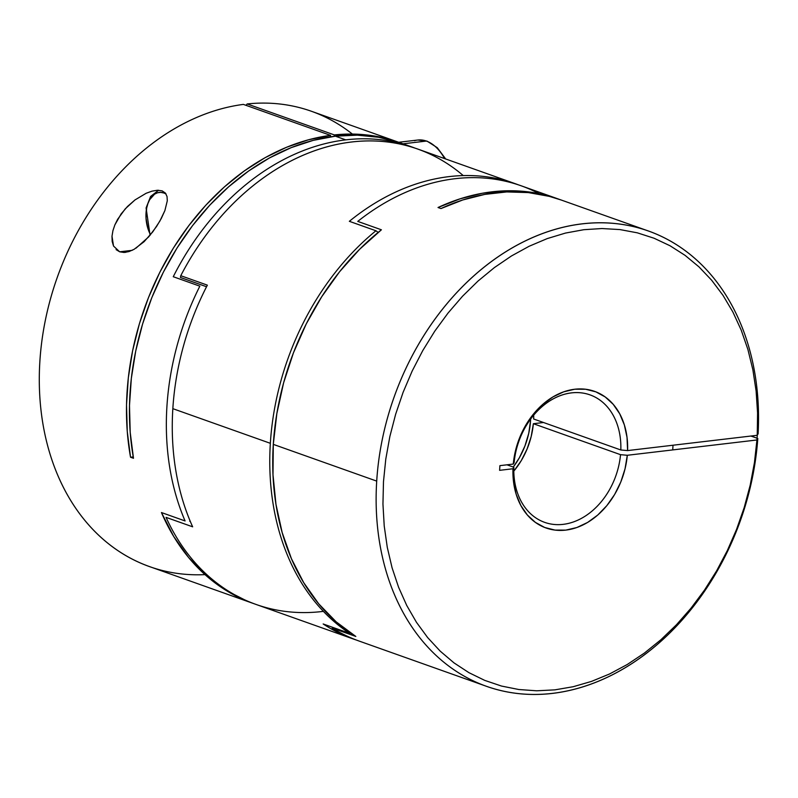 <?xml version="1.0" encoding="UTF-8"?>
<svg xmlns="http://www.w3.org/2000/svg" width="798" height="798" viewBox="0 0 798 798"><rect width="100%" height="100%" fill="white"/><g stroke="black" fill="none" stroke-linecap="round" stroke-linejoin="round"><path stroke-width="1.2" d="M323.389 611.358A241.624 183.849 -70.4 0 1 166.064 517.373L192.657 526.82A241.624 183.849 -70.4 0 1 172.837 408.666A241.624 183.849 -70.4 0 1 207.36 285.145A241.624 183.849 109.6 0 0 172.837 408.666A241.624 183.849 109.6 0 0 192.657 526.82L166.064 517.373A241.624 183.849 109.6 0 0 255.978 604.415L353.484 639.058A241.624 183.849 -70.4 0 1 323.17 623.966L349.763 633.413A241.624 183.849 -70.4 0 1 270.342 443.309L172.837 408.666L270.342 443.309A241.624 183.849 -70.4 0 1 375.938 230.762L349.344 221.315A241.624 183.849 -70.4 0 1 515.269 183.7A241.624 183.849 -70.4 0 1 518.211 184.777A241.624 183.849 109.6 0 0 349.344 221.315L375.938 230.762A241.624 183.849 109.6 0 0 270.342 443.309A241.624 183.849 109.6 0 0 349.763 633.413L323.17 623.966A241.624 183.849 109.6 0 0 356.447 640.076A241.624 183.849 -70.4 0 1 353.484 639.058M515.269 183.7L417.763 149.056A241.624 183.849 109.6 0 0 180.767 275.699L207.36 285.145L180.767 275.699A241.624 183.849 -70.4 0 1 463.249 175.58M189.744 521.284L190.333 521.493L189.744 521.284M206.532 286.741L180.428 277.465L180.767 275.699L180.428 277.465L206.532 286.741M378.142 232.427L375.938 230.762M513.802 471.129A67.65 51.481 109.6 0 0 533.363 423.708L620.525 454.67A67.65 51.481 -70.4 0 1 544.685 522.371A67.65 51.481 -70.4 0 1 513.842 467.259L506.949 464.805L513.842 467.259A67.65 51.481 109.6 0 0 563.198 524.356A67.65 51.481 109.6 0 0 620.525 454.67L627.298 455.279A72.488 55.152 -70.4 0 1 565.862 530.101A72.488 55.152 -70.4 0 1 512.984 468.755L513.842 467.259L512.984 468.755L499.608 470.331L499.907 465.643L513.284 464.067L515.538 450.491L519.817 437.264L525.952 424.855L533.712 413.733L542.83 404.297L552.954 396.905L563.717 391.818L574.72 389.234L585.562 389.244L595.837 391.848L605.183 396.945L613.233 404.347L619.707 413.793L624.355 424.935L627.019 437.344L627.597 450.581L757.242 435.289L757.571 412.945L756.115 391.05L752.883 369.823L747.896 349.444L741.212 330.123L732.893 312.038L723.018 295.37L711.686 280.268L698.998 266.891L685.073 255.36L670.061 245.774L654.091 238.243L637.313 232.826L619.896 229.575L602.001 228.537L583.807 229.704L565.493 233.066L547.209 238.602L529.154 246.253L511.488 255.949L494.391 267.589L478.012 281.066L462.521 296.257L448.067 313.016L434.77 331.17L422.78 350.551L412.197 370.98L403.13 392.257L395.658 414.182L389.853 436.536L385.783 459.119L383.479 481.703L382.95 504.077L384.227 526.022L387.279 547.338L392.077 567.817L398.591 587.258L406.741 605.473L416.456 622.3L427.648 637.572L440.197 651.138L453.992 662.869L468.905 672.654L484.785 680.405L501.483 686.051L518.84 689.522L536.685 690.799L554.859 689.861L573.183 686.719L591.468 681.412L609.552 673.981L627.268 664.495L644.435 653.043L660.894 639.757L676.485 624.734L691.058 608.136L704.474 590.121L716.614 570.859L727.347 550.53L736.584 529.333L744.225 507.468L750.2 485.144L754.449 462.571L756.943 439.977L627.298 455.279L625.034 468.845L620.764 482.072L614.63 494.481L606.859 505.603L597.752 515.039L587.627 522.431L576.864 527.518L565.862 530.101L555.019 530.091L544.735 527.488L535.398 522.391L527.348 514.989L520.875 505.543L516.216 494.411L513.563 481.992L512.984 468.755L499.608 470.331L499.907 465.643L513.284 464.067A72.488 55.152 -70.4 0 1 574.72 389.234A72.488 55.152 -70.4 0 1 627.597 450.581L620.824 449.982L533.663 419.01A67.65 51.481 109.6 0 0 533.702 415.14M530.59 420.307L529.892 420.057L530.59 420.307A67.65 51.481 -70.4 0 1 513.264 467.049L519.299 457.892L524.944 445.942L528.765 433.254L530.59 420.307A67.65 51.481 -70.4 0 0 530.67 419L530.59 420.307M648.225 230.941A241.624 183.849 -70.4 0 1 758.1 433.783A241.624 183.849 109.6 0 0 581.153 223.959A241.624 183.849 109.6 0 0 376.706 481.104A241.624 183.849 -70.4 0 1 648.225 230.941L561.064 199.969A241.624 183.849 109.6 0 0 440.975 208.557L438.022 207.51A241.624 183.849 -70.4 0 1 558.111 198.921L521.174 185.794A241.624 183.849 109.6 0 0 357.763 221.395L381.404 229.794A241.624 183.849 109.6 0 0 273.295 444.366L376.706 481.104A241.624 183.849 109.6 0 0 551.608 693.502A241.624 183.849 109.6 0 0 757.801 438.481L750.908 436.037L757.801 438.481A241.624 183.849 -70.4 0 1 486.441 686.3A241.624 183.849 -70.4 0 1 376.706 481.104L273.295 444.366A241.624 183.849 109.6 0 0 355.818 636.445L332.177 628.046A241.624 183.849 109.6 0 0 359.389 641.153L486.441 686.3M533.663 419.01L620.824 449.982A67.65 51.481 109.6 0 0 571.468 392.875A67.65 51.481 109.6 0 0 514.141 462.561A67.65 51.481 -70.4 0 1 589.981 394.87A67.65 51.481 -70.4 0 1 620.824 449.982L627.597 450.581L757.242 435.289L756.943 439.977L757.801 438.481L756.943 439.977L627.298 455.279L620.525 454.67L533.363 423.708L543.508 422.511L533.363 423.708L531.199 436.496L527.119 448.955L521.274 460.616L513.892 471.029M558.111 198.921A241.624 183.849 -70.4 0 1 559.568 199.45M539.179 193.655A241.624 183.849 -70.4 0 0 357.763 221.395L381.404 229.794L359.599 249.305L339.569 271.759L321.684 296.786L306.223 323.958L293.455 352.806L283.609 382.831L276.856 413.524L273.295 444.366L272.996 474.81L275.968 504.356L282.153 532.495L291.45 558.74L303.699 582.64L318.681 603.787L336.158 621.832L355.818 636.445L332.177 628.046M514.141 462.561L513.284 464.067L514.141 462.561M757.242 435.289L758.1 433.783L757.242 435.289M561.343 200.069L549.303 196.368L528.346 192.587L506.74 191.929L484.785 194.403L462.76 199.969L440.975 208.557L438.022 207.51L459.927 198.882L482.062 193.306L504.137 190.862L525.852 191.59L546.909 195.46L559.588 199.45M151.909 191.171L157.455 190.253L162.154 190.872L165.425 193.096L167.041 196.567L167.291 200.827L164.887 210.582L159.849 221.116L152.817 231.789L144.089 241.694L134.134 249.295L128.997 251.57L124.079 252.467L119.68 251.809L113.525 246.053L111.999 236.228L112.937 230.622L114.862 224.906L121.146 213.904L127.51 206.453L134.972 199.949L146.114 193.286L151.909 191.171L157.455 190.253L162.154 190.872L165.425 193.096L167.041 196.567L167.291 200.827L164.887 210.582L161.316 218.433L156.558 226.482L148.647 236.916L135.979 248.188M132.747 250.023L125.436 252.368L119.68 251.809L132.089 250.353L119.68 251.809L116.069 249.614M399.469 142.573L378.791 137.296L357.344 135.161L335.389 136.179L345.734 139.859A241.624 183.849 -70.4 0 1 411.858 146.962L401.514 143.281A241.624 183.849 109.6 0 0 335.389 136.179L313.245 140.358L291.2 147.63L269.544 157.894L248.587 171.021L228.587 186.832L209.814 205.116L192.537 225.625L176.986 248.078L163.351 272.188L151.829 297.624L142.573 324.038L135.71 351.09L131.331 378.402L129.485 405.613L130.204 432.366L133.485 458.281L130.533 457.234L127.261 431.459L126.523 404.855L128.318 377.793L132.638 350.621L139.401 323.709L148.538 297.415L159.919 272.078L173.395 248.038L188.787 225.625L205.894 205.116L224.477 186.802L244.298 170.922L265.096 157.675L286.592 147.251L308.497 139.78L330.532 135.371L243.37 104.398A241.624 183.849 109.6 0 0 45.346 320.267A241.624 183.849 109.6 0 0 149.615 566.62L253.026 603.368A241.624 183.849 -70.4 0 1 161.445 512.545L185.076 520.944A241.624 183.849 -70.4 0 1 199.849 286.173L173.256 276.716A241.624 183.849 -70.4 0 1 345.734 139.859L335.389 136.179A241.624 183.849 109.6 0 0 133.485 458.281L130.533 457.234A241.624 183.849 -70.4 0 1 330.532 135.371L330.442 136.847L330.532 135.371L243.37 104.398A241.624 183.849 -70.4 0 0 40.269 355.968A241.624 183.849 -70.4 0 0 205.006 574.62M411.858 146.962A241.624 183.849 -70.4 0 1 414.8 148.039A241.624 183.849 109.6 0 0 345.734 139.859A241.624 183.849 109.6 0 0 173.256 276.716L199.849 286.173A241.624 183.849 109.6 0 0 185.076 520.944L161.445 512.545L173.695 536.446L188.677 557.603L206.153 575.637L225.814 590.251L247.32 601.203L254.522 603.886A241.624 183.849 -70.4 0 1 253.026 603.368M114.862 224.906L117.635 219.31L125.246 208.847L134.972 199.949L146.114 193.286M113.525 246.053L112.179 241.495L111.999 236.228M352.377 134.074A241.624 183.849 -70.4 0 0 247.181 103.949L245.964 105.326L247.181 103.949L334.342 134.922L334.252 136.318L334.342 134.922L356.147 134.164L377.434 136.538L400.037 142.762A241.624 183.849 -70.4 0 0 398.561 142.234L311.4 111.261A241.624 183.849 109.6 0 0 247.181 103.949L334.342 134.922A241.624 183.849 -70.4 0 1 398.561 142.234M130.533 457.234L133.246 456.915L130.533 457.234M444.576 158.583A48.329 29.346 -96.7 0 0 426.391 141.066A2.414 1.835 -70.4 0 1 427.08 141.146A2.414 1.835 109.6 0 0 426.391 141.066L403.02 143.82L426.391 141.066A48.329 29.346 -96.7 0 0 417.773 140.029L427.05 141.136L437.254 147.68L445.683 158.972M443.269 156.248L444.755 158.642M163.899 192.996L160.697 192.368L157.555 192.757L154.603 194.143L149.665 199.67L147.889 203.61L146.652 208.118L146.024 218.203L147.859 228.368L150.493 234.732A26.583 16.14 83.3 0 1 147.59 204.478A26.583 16.14 83.3 0 1 163.899 192.996L166.054 193.994M414.591 140.697A48.329 29.346 83.3 0 1 426.391 141.066M673.013 445.224L672.724 449.912M398.691 142.273L417.773 140.029M158.632 190.253L150.603 196.458L146.094 207.959L150.064 235.25"/></g></svg>
